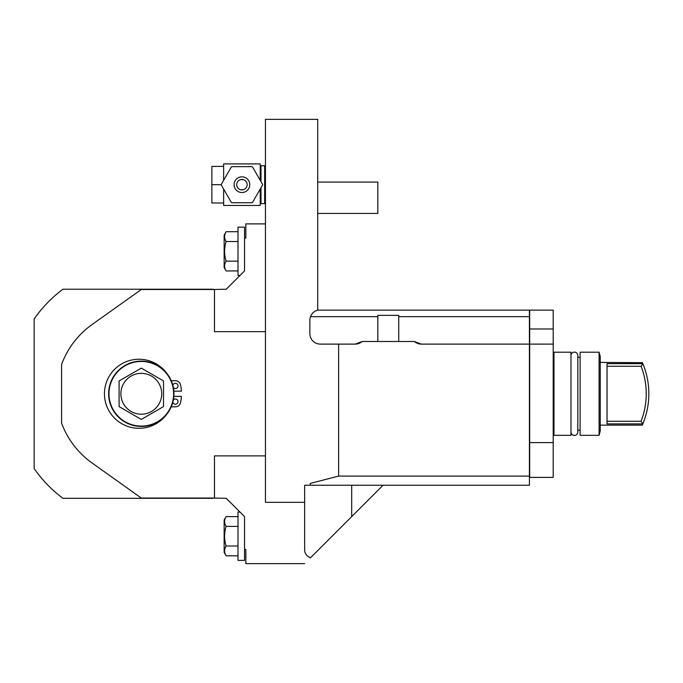 <?xml version="1.0" encoding="UTF-8"?>
<svg xmlns="http://www.w3.org/2000/svg" width="683" height="683" viewBox="0 0 683 683"><rect width="100%" height="100%" fill="white"/><g stroke="black" fill="none" stroke-linecap="round" stroke-linejoin="round"><path stroke-width="1.02" d="M265.448 455.877L214.479 455.877L214.479 498.052L141.304 498.052L92.026 462.954A84.94 84.94 0 0 1 61.59 423.11L61.59 364.432A84.94 84.94 0 0 1 92.026 324.587L141.304 289.49L214.479 289.49L214.479 331.665L265.448 331.665L265.448 502.321L304.652 502.321L304.652 550.028C304.712 553.443 306.65 556.047 310.449 557.849C302.697 565.601 302.697 565.601 310.449 557.849C302.697 565.601 302.697 565.601 310.449 557.849L383.052 485.246M304.652 563.646L245.846 563.646L245.846 549.465L244.54 549.465L244.54 516.604L226.244 498.308L213.173 498.052M265.448 331.665L265.448 119.354L317.715 119.354L317.715 310.142L529.41 310.142L529.41 476.094L338.623 476.094L338.623 344.112L320.327 344.112A10.45 10.45 0 0 1 309.877 333.663L309.877 320.259A10.45 10.45 0 0 1 317.715 310.142M338.623 476.094L310.253 483.444L310.253 485.246L304.652 485.246L304.652 502.321M213.173 289.49L226.244 289.233L244.54 270.938L244.54 238.077L245.846 238.077L245.846 223.887L265.448 223.887M213.173 498.308L62.896 498.308A130.675 130.675 0 0 1 34.15 468.564L34.15 318.978A130.675 130.675 0 0 1 62.896 289.233L213.173 289.233M244.54 270.938L228.856 286.612L239.964 275.505L238.008 275.505L238.008 227.157L244.54 227.157L244.54 238.077M238.008 231.716L226.116 231.716C224.101 234.986 224.101 238.256 226.116 241.526L238.008 241.526M226.116 241.526C224.101 248.066 224.101 254.605 226.116 261.145L238.008 261.145M226.116 261.145C224.101 264.415 224.101 267.676 226.116 270.946L238.008 270.946M226.116 231.716L224.152 235.114L224.152 267.548L226.116 270.946M244.54 516.604L228.856 500.921L239.964 512.028L238.008 512.028L238.008 560.384L244.54 560.384L244.54 549.465M238.008 516.596L226.116 516.596C224.101 519.857 224.101 523.127 226.116 526.397L238.008 526.397M226.116 526.397C224.101 532.936 224.101 539.476 226.116 546.016L238.008 546.016M226.116 546.016C224.101 549.286 224.101 552.556 226.116 555.825L238.008 555.825M226.116 516.596L224.152 519.985L224.152 552.427L226.116 555.825M529.41 476.094L529.41 485.246L310.253 485.246M417.723 343.472A10.45 10.45 0 0 0 421.334 344.112L414.419 341.5L362.144 341.5L355.228 344.112L338.623 344.112M421.334 344.112L529.41 344.112M316.229 310.645L315.486 310.996M314.752 311.422L314.026 311.918M312.652 313.164L312.02 313.915M311.439 314.752L310.936 315.674M310.885 315.785L310.509 316.673L377.827 316.673M414.419 341.5A10.45 10.45 0 0 0 417.646 343.447M355.228 344.112A10.45 10.45 0 0 0 358.84 343.472M358.916 343.447A10.45 10.45 0 0 0 362.144 341.5M398.735 316.673L529.41 316.673M377.827 341.5L377.827 315.367L398.735 315.367L398.735 341.5M529.675 328.993L553.196 328.993L553.196 310.142L529.675 310.142L529.675 477.4L553.196 477.4L553.196 442.61L529.675 442.61M529.675 344.112L553.196 344.112L553.196 442.61M553.196 328.993L553.196 344.112M553.981 393.767L553.981 435.327L570.971 435.327L570.971 352.215L553.981 352.215L553.981 393.767M553.196 434.542A0.785 0.785 0 0 1 553.981 435.327M553.196 353A0.785 0.785 0 0 0 553.981 352.215M570.971 355.536L570.971 355.536A3.424 3.424 0 0 1 574.394 352.112A3.424 3.424 0 0 1 577.818 355.536L577.818 432.006A3.424 3.424 0 0 1 574.394 435.43A3.424 3.424 0 0 1 570.971 432.006M577.818 355.536L577.818 357.311L580.115 357.311M577.818 432.006L577.818 430.23L580.115 430.23M599.085 435.327L580.115 435.327L580.115 352.215L599.085 352.215L599.085 435.327L600.237 431.016L600.237 356.526L599.085 352.215M607.033 421.274L641.072 421.274L642.831 423.887A78.408 78.408 0 0 0 642.831 363.655L642.302 362.408L642.831 363.655L607.033 363.655L607.033 423.887L642.831 423.887L642.302 425.133L600.237 425.133M642.421 362.682L600.237 362.408M641.072 421.274A75.796 75.796 0 0 0 641.072 366.267L642.831 363.655M607.033 366.267L641.072 366.267M317.715 182.079L377.827 182.079L377.827 213.438L317.715 213.438M265.448 202.851L264.663 203.636L264.663 165.738L265.448 166.524M264.663 203.636L261 203.636L261 187.714M264.663 165.738L261 165.738L260.223 166.524M261 181.669L261 165.738M261 203.636L260.223 202.851M223.631 189.071L223.631 205.463L260.223 205.463L260.223 189.071M260.223 180.312L260.223 163.911L223.631 163.911L223.631 166.396L211.867 166.396L211.867 202.988L223.631 202.988M223.631 180.312L223.631 166.396M221.275 184.692L211.867 184.692M251.976 202.723L231.87 202.723A20.644 20.644 0 0 1 231.332 202.416L221.283 184.999A20.644 20.644 0 0 1 221.283 184.376L231.332 166.968A20.644 20.644 0 0 1 231.87 166.652L251.976 166.652A20.644 20.644 0 0 1 252.514 166.968L262.571 184.376A20.644 20.644 0 0 1 262.571 184.999L252.514 202.416A20.644 20.644 0 0 1 251.976 202.723M241.927 192.529A7.837 7.837 0 0 0 249.765 184.692A7.837 7.837 0 0 0 241.927 176.846A7.837 7.837 0 0 0 234.081 184.692A7.837 7.837 0 0 0 241.927 192.529M247.135 184.282L247.152 184.692A5.225 5.225 0 0 1 241.927 189.917A5.225 5.225 0 0 1 236.694 184.692A5.225 5.225 0 0 1 241.927 179.458A5.225 5.225 0 0 1 247.152 184.692L247.135 185.102M240.621 189.746L243.233 189.746M239.502 189.319L239.007 189.029M236.711 185.102L236.711 184.282M244.838 189.029L244.343 189.319M239.007 180.346L239.502 180.056M240.621 179.629L243.233 179.629M244.343 180.056L244.838 180.346M166.891 414.086A34.526 34.526 0 0 1 115.871 419.422A34.526 34.526 0 0 1 115.871 368.12A34.526 34.526 0 0 1 166.891 373.456M173.38 387.577A2.612 2.612 0 0 0 178.024 385.929A2.612 2.612 0 0 0 172.867 385.332M171.245 380.704L175.411 380.704A5.225 5.225 0 0 1 180.5 384.76A40.22 40.22 0 0 1 181.439 391.154L173.866 391.154M173.866 396.388L181.439 396.388A40.22 40.22 0 0 1 180.5 402.782A5.225 5.225 0 0 1 175.411 406.837L171.245 406.837M172.867 402.21A2.612 2.612 0 0 0 178.024 401.613A2.612 2.612 0 0 0 173.38 399.956M108.631 393.767A32.673 32.673 0 0 0 141.304 426.44A32.673 32.673 0 0 0 173.977 393.767A32.673 32.673 0 0 0 141.304 361.102A32.673 32.673 0 0 0 108.631 393.767M108.99 393.767A32.323 32.323 0 0 1 141.304 361.452A32.323 32.323 0 0 1 173.627 393.767A32.323 32.323 0 0 1 141.304 426.09A32.323 32.323 0 0 1 108.99 393.767M141.304 368.12L119.09 380.943L119.09 406.598L141.304 419.422L163.519 406.598L163.519 380.943L141.304 368.12M141.304 373.345A20.422 20.422 0 0 0 120.882 393.767A20.422 20.422 0 0 0 141.304 414.197A20.422 20.422 0 0 0 161.726 393.767A20.422 20.422 0 0 0 141.304 373.345M351.694 485.246L351.694 516.604"/></g></svg>
